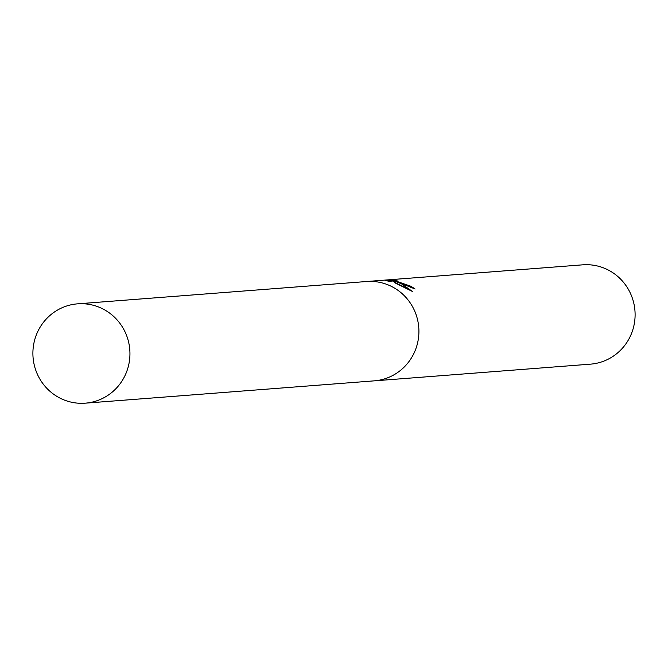<?xml version="1.0" encoding="UTF-8"?>
<svg xmlns="http://www.w3.org/2000/svg" width="668" height="668" viewBox="0 0 668 668"><rect width="100%" height="100%" fill="white"/><g stroke="black" fill="none" stroke-linecap="round" stroke-linejoin="round"><path stroke-width="1" d="M401.902 283.7L396.041 281.721L401.359 283.741L412.607 291.565L395.047 282.898L393.026 280.994L389.344 281.278L385.294 280.552L389.836 280.201L397.226 280.886L395.356 280.852L410.578 286.154A49.816 48.522 85.6 0 1 415.095 289.019L401.902 283.7M373.905 380.877A49.816 48.522 -94.4 0 0 374.23 380.86L590.412 364.16A49.816 48.522 -94.4 0 0 634.6 321.851A49.816 48.522 -94.4 0 0 604.022 268.085A49.816 48.522 -94.4 0 0 582.738 264.829L366.557 281.52A49.816 48.522 -94.4 0 0 366.231 281.545M366.557 281.52A49.816 48.514 -94.4 0 1 387.832 284.785A49.816 48.514 -94.4 0 1 418.41 338.551A49.816 48.514 -94.4 0 1 374.23 380.852A49.816 48.522 -94.4 0 0 418.41 338.551A49.816 48.522 -94.4 0 0 387.832 284.785A49.816 48.522 -94.4 0 0 366.557 281.52L77.588 303.84A49.816 48.522 -94.4 0 0 33.4 346.149A49.816 48.522 -94.4 0 0 63.978 399.915A49.816 48.522 -94.4 0 0 85.262 403.171A49.816 48.522 -94.4 0 0 129.442 360.87A49.816 48.522 -94.4 0 0 98.864 307.105A49.816 48.522 -94.4 0 0 77.588 303.84M410.16 287.273L410.578 286.154M389.436 281.27L389.836 280.201M394.988 281.812L393.92 281.696M406.311 287.958L395.598 282.89L396.041 281.721M395.773 282.422L394.913 282.038L395.356 280.852M374.23 380.852L85.262 403.171"/></g></svg>
